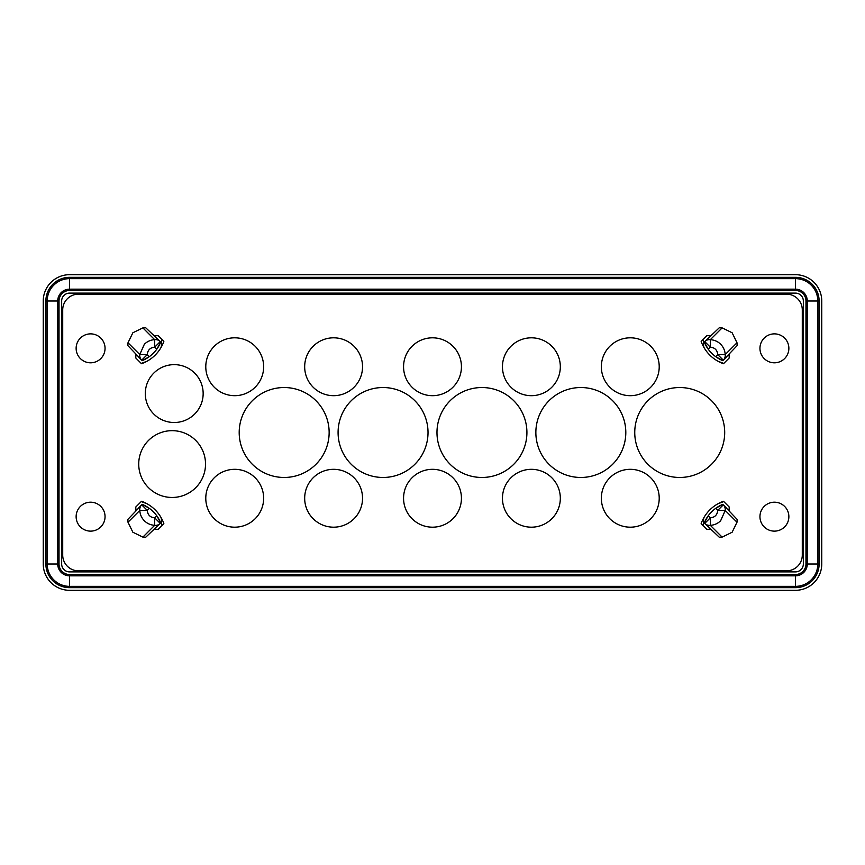 <?xml version="1.0" encoding="UTF-8"?>
<svg xmlns="http://www.w3.org/2000/svg" width="865" height="865" viewBox="0 0 865 865"><rect width="100%" height="100%" fill="white"/><g stroke="black" fill="none" stroke-linecap="round" stroke-linejoin="round"><path stroke-width="1.3" d="M141.211 363.408L146.812 361.354M161.095 347.373A18.414 18.414 0 0 0 161.604 343.081L161.604 339.167M723.789 363.408L718.188 361.354M703.905 347.373A18.414 18.414 0 0 1 703.396 343.081L703.396 339.167M141.211 501.592L146.812 503.646M161.095 517.627A18.414 18.414 0 0 1 161.604 521.919L161.604 525.833M723.789 501.592L718.188 503.646M703.905 517.627A18.414 18.414 0 0 0 703.396 521.919L703.396 525.833M805.975 300.998L805.975 564.002A10.521 10.521 0 0 1 795.454 574.522L69.546 574.522A10.521 10.521 0 0 1 59.025 564.002L59.025 300.998A10.521 10.521 0 0 1 69.546 290.478L795.454 290.478A10.521 10.521 0 0 1 805.975 300.998L807.283 300.998A11.84 11.84 0 0 0 795.454 289.159L69.546 289.159A11.84 11.84 0 0 0 57.717 300.998L57.717 564.002A11.84 11.84 0 0 0 69.546 575.841L69.546 574.522M795.454 277.33L69.546 277.33A23.669 23.669 0 0 0 45.877 300.998L45.877 564.002A23.669 23.669 0 0 0 69.546 587.67L795.454 587.67A23.669 23.669 0 0 0 819.123 564.002L819.123 300.998A23.669 23.669 0 0 0 795.454 277.33L795.454 278.638A22.36 22.36 0 0 1 817.803 300.998L819.123 300.998M759.946 348.336A14.467 14.467 0 0 1 774.413 333.868A14.467 14.467 0 0 1 788.869 348.336A14.467 14.467 0 0 1 774.413 362.803A14.467 14.467 0 0 1 759.946 348.336M759.946 516.664A14.467 14.467 0 0 0 774.413 531.132A14.467 14.467 0 0 0 788.869 516.664A14.467 14.467 0 0 0 774.413 502.197A14.467 14.467 0 0 0 759.946 516.664M105.054 348.336A14.467 14.467 0 0 0 90.587 333.868A14.467 14.467 0 0 0 76.131 348.336A14.467 14.467 0 0 0 90.587 362.803A14.467 14.467 0 0 0 105.054 348.336M105.054 516.664A14.467 14.467 0 0 1 90.587 531.132A14.467 14.467 0 0 1 76.131 516.664A14.467 14.467 0 0 1 90.587 502.197A14.467 14.467 0 0 1 105.054 516.664M625.806 432.5A44.969 44.969 0 0 1 580.837 477.469A44.969 44.969 0 0 1 535.857 432.5A44.969 44.969 0 0 1 580.837 387.531A44.969 44.969 0 0 1 625.806 432.5M428.024 432.5A44.969 44.969 0 0 1 383.054 477.469A44.969 44.969 0 0 1 338.085 432.5A44.969 44.969 0 0 1 383.054 387.531A44.969 44.969 0 0 1 428.024 432.5M724.697 432.5A44.969 44.969 0 0 1 679.728 477.469A44.969 44.969 0 0 1 634.748 432.5A44.969 44.969 0 0 1 679.728 387.531A44.969 44.969 0 0 1 724.697 432.5M659.216 366.749A28.934 28.934 0 0 1 630.282 395.683A28.934 28.934 0 0 1 601.348 366.749A28.934 28.934 0 0 1 630.282 337.815A28.934 28.934 0 0 1 659.216 366.749M461.434 366.749A28.934 28.934 0 0 1 432.5 395.683A28.934 28.934 0 0 1 403.566 366.749A28.934 28.934 0 0 1 432.5 337.815A28.934 28.934 0 0 1 461.434 366.749M263.652 366.749A28.934 28.934 0 0 1 234.718 395.683A28.934 28.934 0 0 1 205.784 366.749A28.934 28.934 0 0 1 234.718 337.815A28.934 28.934 0 0 1 263.652 366.749M362.543 498.251A28.934 28.934 0 0 1 333.609 527.185A28.934 28.934 0 0 1 304.675 498.251A28.934 28.934 0 0 1 333.609 469.317A28.934 28.934 0 0 1 362.543 498.251M560.325 498.251A28.934 28.934 0 0 1 531.391 527.185A28.934 28.934 0 0 1 502.457 498.251A28.934 28.934 0 0 1 531.391 469.317A28.934 28.934 0 0 1 560.325 498.251M203.156 393.575A28.934 28.934 0 0 1 174.233 422.509A28.934 28.934 0 0 1 145.298 393.575A28.934 28.934 0 0 1 174.233 364.641A28.934 28.934 0 0 1 203.156 393.575M659.216 498.251A28.934 28.934 0 0 1 630.282 527.185A28.934 28.934 0 0 1 601.348 498.251A28.934 28.934 0 0 1 630.282 469.317A28.934 28.934 0 0 1 659.216 498.251M461.434 498.251A28.934 28.934 0 0 1 432.5 527.185A28.934 28.934 0 0 1 403.566 498.251A28.934 28.934 0 0 1 432.5 469.317A28.934 28.934 0 0 1 461.434 498.251M263.652 498.251A28.934 28.934 0 0 1 234.718 527.185A28.934 28.934 0 0 1 205.784 498.251A28.934 28.934 0 0 1 234.718 469.317A28.934 28.934 0 0 1 263.652 498.251M362.543 366.749A28.934 28.934 0 0 1 333.609 395.683A28.934 28.934 0 0 1 304.675 366.749A28.934 28.934 0 0 1 333.609 337.815A28.934 28.934 0 0 1 362.543 366.749M560.325 366.749A28.934 28.934 0 0 1 531.391 395.683A28.934 28.934 0 0 1 502.457 366.749A28.934 28.934 0 0 1 531.391 337.815A28.934 28.934 0 0 1 560.325 366.749M205.524 464.062A33.4 33.4 0 0 1 172.124 497.462A33.4 33.4 0 0 1 138.724 464.062A33.4 33.4 0 0 1 172.124 430.662A33.4 33.4 0 0 1 205.524 464.062M329.143 432.5A44.969 44.969 0 0 1 284.163 477.469A44.969 44.969 0 0 1 239.194 432.5A44.969 44.969 0 0 1 284.163 387.531A44.969 44.969 0 0 1 329.143 432.5M526.915 432.5A44.969 44.969 0 0 1 481.946 477.469A44.969 44.969 0 0 1 436.976 432.5A44.969 44.969 0 0 1 481.946 387.531A44.969 44.969 0 0 1 526.915 432.5M78.488 570.846A15.775 15.775 0 0 1 62.713 555.06L62.713 309.94A15.775 15.775 0 0 1 78.488 294.154L786.512 294.154A15.775 15.775 0 0 1 802.288 309.94L802.288 555.06A15.775 15.775 0 0 1 786.512 570.846L78.488 570.846M135.827 354.315L135.827 358.034L141.525 363.733A36.817 36.817 0 0 0 163.842 341.416L158.144 335.717L154.424 335.717M154.424 529.283L158.144 529.283L163.842 523.585A36.817 36.817 0 0 0 141.525 501.268L135.827 506.966L135.827 510.685M729.173 510.685L729.173 506.966L723.475 501.268A36.817 36.817 0 0 0 701.158 523.585L706.856 529.283L710.576 529.283M710.576 335.717L706.856 335.717L701.158 341.416A36.817 36.817 0 0 0 723.475 363.733L729.173 358.034L729.173 354.315M144.358 344.248L139.773 354.531L147.266 354.596C147.71 350.076 150.186 347.589 154.705 347.157L154.651 339.653C150.64 339.923 147.212 341.459 144.358 344.248M160.198 343.394A34.189 34.189 0 0 1 156.77 349.211L160.771 342.064L145.72 327.77L142.876 327.878L132.875 332.755L127.998 342.756L127.879 345.611L142.174 360.662L149.331 356.65A34.189 34.189 0 0 1 142.174 360.662L138.454 356.942M160.198 521.606A34.189 34.189 0 0 0 156.77 515.789L160.771 522.936L145.72 537.23L142.876 537.122L132.875 532.245L127.998 522.244L127.879 519.389L142.174 504.338L149.331 508.35A34.189 34.189 0 0 0 142.174 504.338L138.454 508.058M144.358 520.752C141.633 518.059 140.108 514.621 139.773 510.469L147.266 510.404C147.71 514.924 150.186 517.411 154.705 517.843L154.651 525.347C150.488 525.001 147.061 523.476 144.358 520.752M720.642 520.752L725.227 510.469L717.734 510.404C717.29 514.924 714.814 517.411 710.295 517.843L710.349 525.347C714.36 525.077 717.788 523.541 720.642 520.752M704.802 521.606A34.189 34.189 0 0 1 708.23 515.789L704.229 522.936L719.28 537.23L722.124 537.122L732.125 532.245L737.002 522.244L737.121 519.389L722.826 504.338L715.669 508.35A34.189 34.189 0 0 1 722.826 504.338L726.546 508.058M704.802 343.394A34.189 34.189 0 0 0 708.23 349.211L704.229 342.064L719.28 327.77L722.124 327.878L732.125 332.755L737.002 342.756L737.121 345.611L722.826 360.662L715.669 356.65A34.189 34.189 0 0 0 722.826 360.662L726.546 356.942M720.642 344.248C723.367 346.941 724.892 350.379 725.227 354.531L717.734 354.596C717.29 350.076 714.814 347.589 710.295 347.157L710.349 339.653C714.512 339.999 717.939 341.524 720.642 344.248M127.998 342.756L139.773 354.531A7.893 7.169 135 0 0 141.687 360.175L147.266 354.596L149.331 356.65A34.189 34.189 0 0 0 156.77 349.211L154.705 347.157L160.285 341.578A7.893 7.169 135 0 0 154.651 339.653L142.876 327.878M127.998 522.244L139.773 510.469A7.893 7.169 -135 0 1 141.687 504.825L147.266 510.404L149.331 508.35A34.189 34.189 0 0 1 156.77 515.789L154.705 517.843L160.285 523.422A7.893 7.169 -135 0 1 154.651 525.347L142.876 537.122M737.002 522.244L725.227 510.469A7.893 7.169 -45 0 0 723.313 504.825L717.734 510.404L715.669 508.35A34.189 34.189 0 0 0 708.23 515.789L710.295 517.843L704.716 523.422A7.893 7.169 -45 0 0 710.349 525.347L722.124 537.122M737.002 342.756L725.227 354.531A7.893 7.169 45 0 1 723.313 360.175L717.734 354.596L715.669 356.65A34.189 34.189 0 0 1 708.23 349.211L710.295 347.157L704.716 341.578A7.893 7.169 45 0 1 710.349 339.653L722.124 327.878M123.208 294.154L122.149 293.105M741.792 294.154L742.851 293.105M741.792 570.846L742.851 571.895M123.208 570.846L122.149 571.895M62.713 531.456A31.562 31.562 0 0 1 61.664 529.272M61.664 504.046A31.562 31.562 0 0 1 62.713 501.873M61.664 360.954A31.562 31.562 0 0 0 62.713 363.127M62.713 333.544A31.562 31.562 0 0 0 61.664 335.728M43.25 564.002A26.296 26.296 0 0 0 69.546 590.308L795.454 590.308A26.296 26.296 0 0 0 821.75 564.002L821.75 300.998A26.296 26.296 0 0 0 795.454 274.692L69.546 274.692A26.296 26.296 0 0 0 43.25 300.998L43.25 564.002M160.771 342.064A34.189 34.189 0 0 1 160.295 343.167M160.771 522.936A34.189 34.189 0 0 0 160.295 521.833M704.229 522.936A34.189 34.189 0 0 1 704.705 521.833M704.229 342.064A34.189 34.189 0 0 0 704.705 343.167M61.664 300.998A7.893 7.893 0 0 1 69.546 293.105L795.454 293.105A7.893 7.893 0 0 1 803.336 300.998L803.336 564.002A7.893 7.893 0 0 1 795.454 571.895L69.546 571.895A7.893 7.893 0 0 1 61.664 564.002L61.664 300.998M803.336 360.954A31.562 31.562 0 0 1 802.288 363.127M802.288 333.544A31.562 31.562 0 0 1 803.336 335.728M802.288 531.456A31.562 31.562 0 0 0 803.336 529.272M803.336 504.046A31.562 31.562 0 0 0 802.288 501.873M69.546 587.67L69.546 586.362A22.36 22.36 0 0 1 47.197 564.002L47.197 300.998A22.36 22.36 0 0 1 69.546 278.638L795.454 278.638L795.454 290.478M795.454 574.522L795.454 586.362L69.546 586.362L69.546 575.841L795.454 575.841A11.84 11.84 0 0 0 807.283 564.002L807.283 300.998L817.803 300.998L817.803 564.002A22.36 22.36 0 0 1 795.454 586.362L795.454 587.67M45.877 300.998L59.025 300.998M45.877 564.002L59.025 564.002M805.975 564.002L819.123 564.002M69.546 277.33L69.546 290.478"/></g></svg>
